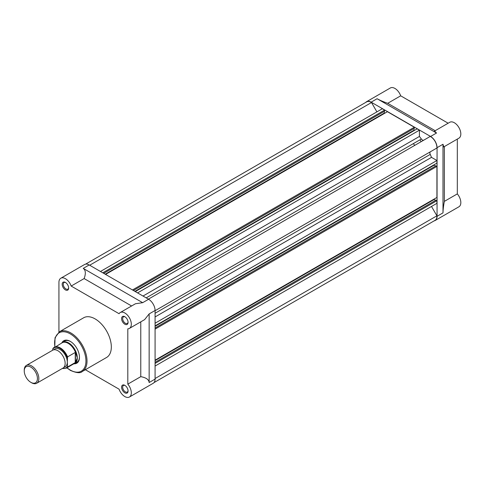 <?xml version="1.0" encoding="UTF-8"?>
<svg xmlns="http://www.w3.org/2000/svg" width="485" height="485" viewBox="0 0 485 485"><rect width="100%" height="100%" fill="white"/><g stroke="black" fill="none" stroke-linecap="round" stroke-linejoin="round"><path stroke-width="0.73" d="M124.833 392.826A4.583 2.649 60 0 1 121.589 387.212A4.583 2.649 60 0 1 124.833 385.339L124.833 385.339A4.583 2.649 60 0 1 128.076 390.952A4.583 2.649 60 0 1 124.833 392.826M125.118 385.514A3.819 2.207 -120 0 0 123.463 385.46A3.819 2.207 -120 0 0 122.875 388.521A3.819 2.207 -120 0 0 125.373 391.886A3.819 2.207 -120 0 0 127.282 392.074A3.819 2.207 -120 0 0 128.064 390.619M65.414 289.903A4.583 2.649 60 0 1 62.171 284.289A4.583 2.649 60 0 1 65.414 282.422L65.414 282.422A4.583 2.649 60 0 1 68.652 288.035A4.583 2.649 60 0 1 65.414 289.903M65.693 282.597A3.819 2.207 -120 0 0 64.044 282.543A3.819 2.207 -120 0 0 63.456 285.604A3.819 2.207 -120 0 0 65.954 288.969A3.819 2.207 -120 0 0 67.864 289.157A3.819 2.207 -120 0 0 68.64 287.702M124.833 324.21A4.583 2.649 60 0 1 121.589 318.596A4.583 2.649 60 0 1 124.833 316.723L124.833 316.723A4.583 2.649 60 0 1 128.076 322.337A4.583 2.649 60 0 1 124.833 324.21M125.118 316.905A3.819 2.207 -120 0 0 123.463 316.85A3.819 2.207 -120 0 0 122.875 319.906A3.819 2.207 -120 0 0 125.373 323.277A3.819 2.207 -120 0 0 127.282 323.465A3.819 2.207 -120 0 0 128.064 322.004M61.904 342.774A12.986 7.499 60 0 1 70.276 341.361L70.276 341.361A12.986 7.499 60 0 1 79.455 357.269A12.986 7.499 60 0 1 74.053 363.811M70.549 341.525A12.222 7.057 -120 0 0 64.705 341.07L62.541 342.319A12.222 7.057 -120 0 0 61.559 343.101M82.274 371.504L106.579 357.469A22.916 13.234 -120 0 0 110.095 339.106A22.916 13.234 -120 0 0 95.121 318.906A22.916 13.234 -120 0 0 83.662 317.772L59.358 331.807A22.916 13.234 60 0 1 70.816 332.94A22.916 13.234 60 0 1 85.784 353.141A22.916 13.234 60 0 1 82.274 371.504C80.48 373.389 76.533 373.02 70.434 370.407L66.827 367.854M85.36 369.722L119.074 389.182A9.166 5.293 -120 0 0 124.833 396.566A9.166 5.293 -120 0 0 129.416 397.021A9.166 5.293 -120 0 0 127.804 384.144L140.771 376.657L140.771 321.852M131.599 305.974L84.141 278.572L71.174 286.059A9.166 5.293 -120 0 0 60.831 278.22A9.166 5.293 -120 0 0 58.927 282.422L58.927 332.073M84.141 278.572C85.966 273.467 85.663 270.072 83.238 268.387L142.657 302.688L135.448 303.755L120.25 312.528A9.166 5.293 -120 0 0 119.074 313.71L71.174 286.059M60.831 278.22L84.596 264.501A9.166 5.293 60 0 1 89.179 264.955L148.598 299.263A9.166 5.293 60 0 1 155.085 310.485L155.085 379.1A9.166 5.293 60 0 1 153.187 383.296L129.416 397.021M127.804 384.144L127.804 328.836A9.166 5.293 -120 0 0 129.416 328.406A9.166 5.293 -120 0 0 129.416 317.82A9.166 5.293 -120 0 0 120.25 312.528M129.416 328.406L144.615 319.633L149.144 313.916L149.144 382.532C148.895 379.585 146.1 377.627 140.771 376.657M73.593 363.944A12.222 7.057 -120 0 0 74.763 363.489L76.927 362.24A12.222 7.057 -120 0 0 79.455 356.948M36.696 383.259L63.008 368.073A10.312 5.953 -120 0 0 65.142 363.35A10.312 5.953 -120 0 0 60.643 352.971A10.312 5.953 -120 0 0 52.695 350.206L26.384 365.399A10.312 5.953 60 0 1 34.332 368.157A10.312 5.953 60 0 1 38.836 378.536A10.312 5.953 60 0 1 36.696 383.259A10.312 5.953 60 0 1 31.543 382.75L30.84 382.344A9.318 5.383 -120 0 0 37.43 378.536A9.318 5.383 -120 0 0 30.84 367.121A9.318 5.383 -120 0 0 24.25 370.928A9.318 5.383 -120 0 0 30.84 382.344M24.25 370.928L24.25 370.116A10.312 5.953 60 0 1 26.384 365.399M67.306 357.681A11.652 6.723 -120 0 0 60.013 348.382A11.652 6.723 -120 0 0 52.719 349.261L52.986 348.466A12.034 6.948 60 0 1 54.265 347.315A12.034 6.948 60 0 1 67.573 356.887L67.306 362.101A10.312 5.953 -120 0 0 62.074 351.007A10.312 5.953 -120 0 0 53.89 349.782M74.763 363.489A12.222 7.057 -120 0 0 77.297 357.894L75.436 362.447L67.573 367.006A12.034 6.948 60 0 1 66.299 368.157L74.199 363.592A12.034 6.948 -120 0 0 75.672 362.162M52.719 349.261L52.719 350.194M63.971 367.248A10.312 5.953 -120 0 0 67.306 362.101L67.573 367.006M67.573 356.887L75.242 352.456L75.672 352.837A12.034 6.948 -120 0 0 62.165 342.756L52.986 348.466M75.672 352.837L77.297 357.894A12.222 7.057 -120 0 0 71.962 345.593A12.222 7.057 -120 0 0 62.541 342.319M75.436 352.431L75.436 362.447M75.242 352.456L75.242 362.58M419.877 139.862A47.748 27.566 60 0 1 421.162 141.662A47.748 27.566 60 0 0 419.877 139.862M148.398 299.142L430.231 136.43A8.979 5.183 60 0 1 430.577 136.618A8.979 5.183 60 0 1 436.912 148.01L430.456 151.738A2.674 1.546 -120 0 0 430.243 154.406A50.646 29.239 60 0 1 431.498 157.358L436.924 160.493L436.924 163.142L155.085 325.865M85.621 264.131L366.666 101.868A8.979 5.183 60 0 1 371.158 102.311A8.979 5.183 60 0 1 371.504 102.523L89.67 265.24M431.511 206.458L436.912 215.819A8.979 5.183 60 0 1 435.063 220.335L154.018 382.592M371.504 102.523L376.906 111.877M100.468 271.473L382.313 108.755L384.605 110.077L384.605 111.168L103.711 273.346M384.308 111.344L384.308 113.06L384.69 113.278M105.572 274.419L387.418 111.702L414.317 127.234L414.317 128.325L133.423 290.497M414.02 128.495L414.02 130.21L414.396 130.429M135.285 291.57L417.124 128.852L419.422 130.18L419.422 136.443A50.646 29.239 60 0 1 421.356 139.007A2.674 1.546 -120 0 0 423.763 140.165M434.196 164.718L434.196 165.155L435.682 166.015M155.085 328.018L435.979 165.84L436.924 166.385L436.924 197.45L155.085 360.167M434.196 199.026L434.196 199.462L435.682 200.317M155.085 362.319L435.979 200.147L436.924 200.693L436.924 203.33L155.085 366.048M436.912 215.819L155.085 378.53M384.605 110.077L102.765 272.8M384.308 113.06L105.197 274.201M414.317 127.234L132.478 289.951M414.02 130.21L134.909 291.352M419.422 130.18L137.582 292.898M419.422 136.443L143.008 296.032M431.498 157.358L155.085 316.947M436.924 160.493L155.085 323.21M434.196 165.155L155.085 326.302M436.924 166.385L155.085 329.109M434.196 199.462L155.085 360.604M436.924 200.693L155.085 363.411M444.351 146.579L444.351 201.384C443.49 205.931 443.041 209.762 442.999 212.873L442.999 144.257L443.733 146.937L458.931 138.164A9.166 5.293 -120 0 0 460.332 130.817A9.166 5.293 -120 0 0 454.348 122.741A9.166 5.293 -120 0 0 449.759 122.287L434.566 131.059L436.518 133.029L377.1 98.728C379.816 100.249 383.356 101.771 387.721 103.299L400.689 95.818A9.166 5.293 -120 0 0 394.923 88.434A9.166 5.293 -120 0 0 390.34 87.979L366.575 101.704A9.166 5.293 -120 0 0 365.738 102.408M442.999 144.257L437.058 147.689A9.166 5.293 -120 0 0 430.577 136.461L371.158 102.159A9.166 5.293 -120 0 0 366.575 101.704M413.396 143.602A47.748 27.566 60 0 1 414.681 145.409M444.351 201.384L457.319 193.903L457.319 139.098M434.136 220.869A9.166 5.293 -120 0 0 435.16 220.499L458.931 206.78A9.166 5.293 -120 0 0 457.319 193.903M435.16 220.499A9.166 5.293 -120 0 0 437.058 216.304L437.058 147.689M387.721 103.299L435.184 130.701M400.689 95.818L448.146 123.22M66.991 367.757A22.152 12.792 -120 0 0 70.276 370.055A22.152 12.792 -120 0 0 85.942 361.01A22.152 12.792 -120 0 0 70.276 333.88A22.152 12.792 -120 0 0 54.957 346.914M83.238 268.387L89.179 264.955M142.657 302.688L148.598 299.263M149.144 313.916L155.085 310.485M149.144 382.532L155.085 379.1M62.456 368.388A11.652 6.723 -120 0 0 67.306 366.527M421.356 139.007L146.197 297.869M430.456 151.738L155.085 310.721M430.243 154.406L155.085 313.268M377.1 98.728L371.158 102.159M442.999 212.873L437.058 216.304M436.518 133.029L430.577 136.461M54.793 347.011L55.035 337.718L59.358 331.807M62.25 368.509L66.299 368.157"/></g></svg>
